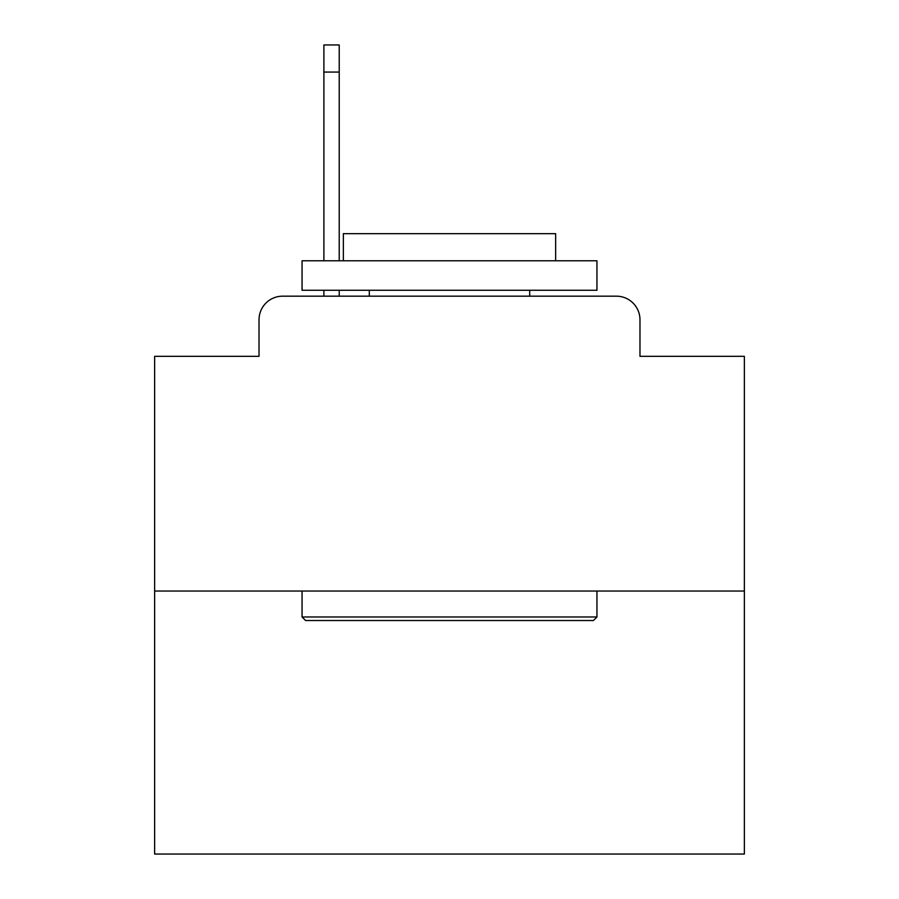 <?xml version="1.0" encoding="UTF-8"?>
<svg xmlns="http://www.w3.org/2000/svg" width="899" height="899" viewBox="0 0 899 899"><rect width="100%" height="100%" fill="white"/><g stroke="black" fill="none" stroke-linecap="round" stroke-linejoin="round"><path stroke-width="1.35" d="M259.024 319.763L259.024 356.319L259.024 319.763A23.588 23.588 0 0 1 282.612 296.176L323.887 296.176L323.887 290.276M744.361 591.036L154.639 591.036L154.639 854.05L744.361 854.05L744.361 356.319L639.976 356.319L639.976 319.763A23.588 23.588 0 0 0 616.388 296.176L282.612 296.176M154.639 591.036L154.639 356.319L259.024 356.319M339.226 290.276L339.226 296.176L357.499 296.176M541.501 296.176L616.388 296.176M639.976 356.319L639.976 319.763M593.396 620.524L305.604 620.524L302.064 616.984L596.936 616.984L593.396 620.524M302.064 260.789L596.936 260.789L596.936 290.276L302.064 290.276L302.064 260.789M555.649 260.789L555.649 233.661L343.351 233.661L343.351 260.789M302.064 591.036L302.064 616.984M596.936 591.036L596.936 616.984M369.298 290.276L369.298 296.176M529.702 290.276L529.702 296.176M323.887 260.789L323.887 44.95L339.226 44.95L339.226 260.789M323.887 72.077L339.226 72.077"/></g></svg>
